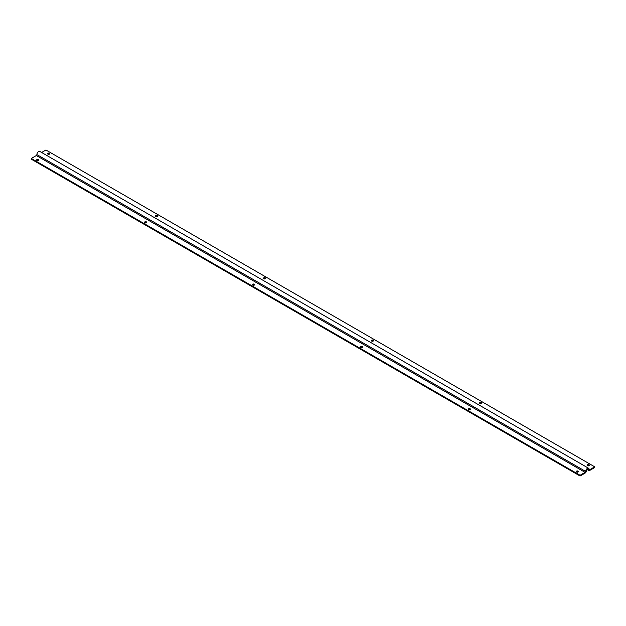 <?xml version="1.0" encoding="UTF-8"?>
<svg xmlns="http://www.w3.org/2000/svg" width="626" height="626" viewBox="0 0 626 626"><rect width="100%" height="100%" fill="white"/><g stroke="black" fill="none" stroke-linecap="round" stroke-linejoin="round"><path stroke-width="0.94" d="M576.546 472.02A1.103 0.634 0 0 0 577.743 472.16A1.103 0.634 0 0 0 578.424 471.574A1.103 0.634 0 0 0 578.103 471.12A1.103 0.634 0 0 0 576.898 470.987A1.103 0.634 0 0 0 576.225 471.574A1.103 0.634 0 0 0 576.546 472.02M576.429 471.941A1.103 0.634 180 0 1 578.103 471.863A1.103 0.634 180 0 1 578.213 471.941M468.624 409.709A1.103 0.634 0 0 0 469.821 409.85A1.103 0.634 0 0 0 470.502 409.263A1.103 0.634 0 0 0 470.173 408.817A1.103 0.634 0 0 0 468.976 408.676A1.103 0.634 0 0 0 468.303 409.263A1.103 0.634 0 0 0 468.624 409.709M468.506 409.631A1.103 0.634 180 0 1 470.173 409.553A1.103 0.634 180 0 1 470.29 409.631M360.693 347.399A1.103 0.634 0 0 0 361.898 347.54A1.103 0.634 0 0 0 362.571 346.953A1.103 0.634 0 0 0 362.251 346.507A1.103 0.634 0 0 0 361.053 346.366A1.103 0.634 0 0 0 360.373 346.953A1.103 0.634 0 0 0 360.693 347.399M360.584 347.32A1.103 0.634 180 0 1 362.251 347.242A1.103 0.634 180 0 1 362.368 347.32M252.771 285.096A1.103 0.634 0 0 0 253.968 285.229A1.103 0.634 0 0 0 254.649 284.642A1.103 0.634 0 0 0 254.328 284.196A1.103 0.634 0 0 0 253.131 284.055A1.103 0.634 0 0 0 252.45 284.642A1.103 0.634 0 0 0 252.771 285.096M252.654 285.01A1.103 0.634 180 0 1 254.328 284.932A1.103 0.634 180 0 1 254.446 285.01M144.849 222.786A1.103 0.634 0 0 0 146.046 222.919A1.103 0.634 0 0 0 146.727 222.332A1.103 0.634 0 0 0 146.406 221.886A1.103 0.634 0 0 0 145.209 221.745A1.103 0.634 0 0 0 144.528 222.332A1.103 0.634 0 0 0 144.849 222.786M144.731 222.707A1.103 0.634 180 0 1 146.406 222.621A1.103 0.634 180 0 1 146.523 222.707M36.926 160.475A1.103 0.634 0 0 0 38.123 160.608A1.103 0.634 0 0 0 38.804 160.029A1.103 0.634 0 0 0 38.483 159.575A1.103 0.634 0 0 0 37.278 159.442A1.103 0.634 0 0 0 36.605 160.029A1.103 0.634 0 0 0 36.926 160.475M36.809 160.397A1.103 0.634 180 0 1 38.483 160.319A1.103 0.634 180 0 1 38.593 160.397M36.879 154.583A2.457 1.416 -60 0 1 38.616 151.578A2.457 1.416 120 0 1 39.845 151.453L588.612 468.279A2.457 1.416 120 0 0 587.384 468.404A2.457 1.416 -60 0 0 585.646 471.417L36.879 154.583A0.775 0.446 120 0 1 36.331 155.538L31.3 158.441L31.3 159.184L580.067 476.01L585.099 473.099A1.682 0.97 -60 0 0 586.288 471.042A1.549 0.9 120 0 1 587.384 469.14A1.549 0.9 -60 0 1 588.158 469.07A1.549 0.9 -60 0 1 588.479 469.774A1.682 0.97 120 0 0 588.831 470.549A1.682 0.97 120 0 0 589.669 470.462L594.7 467.559L594.7 466.816L589.669 469.727A0.775 0.446 -60 0 1 589.121 469.406A2.457 1.416 120 0 0 588.612 468.279M31.3 158.441L580.067 475.267L585.099 472.364A0.775 0.446 120 0 0 585.646 471.417M580.067 475.267L580.067 476.01M589.191 465.603A1.103 0.634 0 0 0 589.074 465.525A1.103 0.634 0 0 0 587.407 465.603M589.074 464.789A1.103 0.634 180 0 1 589.395 465.235A1.103 0.634 180 0 1 588.722 465.822A1.103 0.634 180 0 1 587.517 465.681A1.103 0.634 180 0 1 587.196 465.235A1.103 0.634 180 0 1 587.877 464.648A1.103 0.634 180 0 1 589.074 464.789M481.269 403.293A1.103 0.634 0 0 0 481.151 403.214A1.103 0.634 0 0 0 479.477 403.293M481.151 402.479A1.103 0.634 180 0 1 481.472 402.925A1.103 0.634 180 0 1 480.791 403.512A1.103 0.634 180 0 1 479.594 403.379A1.103 0.634 180 0 1 479.273 402.925A1.103 0.634 180 0 1 479.954 402.338A1.103 0.634 180 0 1 481.151 402.479M373.346 340.99A1.103 0.634 0 0 0 373.229 340.904A1.103 0.634 0 0 0 371.554 340.99M373.229 340.168A1.103 0.634 180 0 1 373.55 340.614A1.103 0.634 180 0 1 372.869 341.201A1.103 0.634 180 0 1 371.672 341.068A1.103 0.634 180 0 1 371.351 340.614A1.103 0.634 180 0 1 372.032 340.028A1.103 0.634 180 0 1 373.229 340.168M265.416 278.68A1.103 0.634 0 0 0 265.307 278.601A1.103 0.634 0 0 0 263.632 278.68M265.307 277.858A1.103 0.634 180 0 1 265.627 278.304A1.103 0.634 180 0 1 264.947 278.891A1.103 0.634 180 0 1 263.749 278.758A1.103 0.634 180 0 1 263.429 278.304A1.103 0.634 180 0 1 264.102 277.717A1.103 0.634 180 0 1 265.307 277.858M157.494 216.369A1.103 0.634 0 0 0 157.376 216.291A1.103 0.634 0 0 0 155.71 216.369M157.376 215.547A1.103 0.634 180 0 1 157.697 216.001A1.103 0.634 180 0 1 157.024 216.588A1.103 0.634 180 0 1 155.827 216.447A1.103 0.634 180 0 1 155.498 216.001A1.103 0.634 180 0 1 156.179 215.414A1.103 0.634 180 0 1 157.376 215.547M49.571 154.059A1.103 0.634 0 0 0 49.454 153.98A1.103 0.634 0 0 0 47.787 154.059M49.454 153.237A1.103 0.634 180 0 1 49.775 153.691A1.103 0.634 180 0 1 49.102 154.278A1.103 0.634 180 0 1 47.897 154.137A1.103 0.634 180 0 1 47.576 153.691A1.103 0.634 180 0 1 48.257 153.104A1.103 0.634 180 0 1 49.454 153.237M594.7 466.816L45.933 149.99L41.621 152.478M585.099 472.364L36.331 155.538M589.669 469.727L589.121 469.406M587.384 469.14L588.479 469.774M588.831 470.549L586.969 469.477"/></g></svg>
